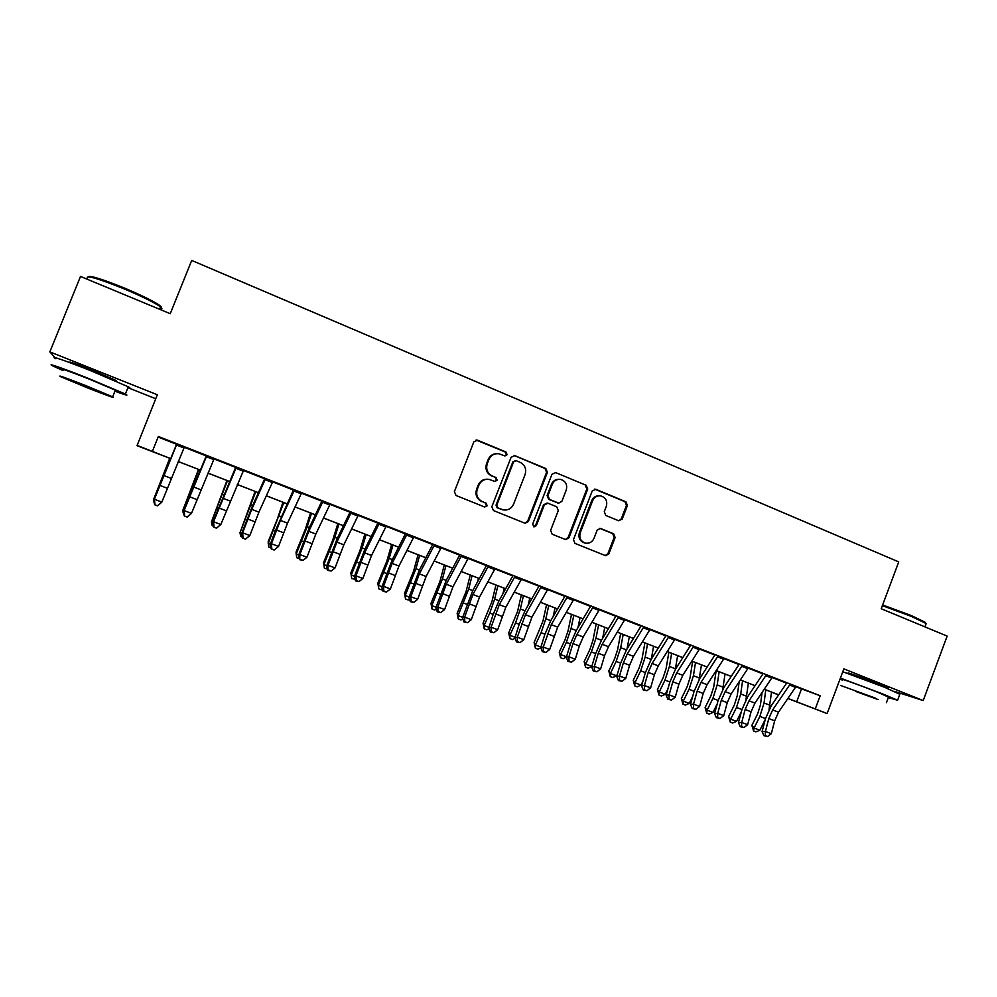 <?xml version="1.0" encoding="UTF-8"?>
<svg xmlns="http://www.w3.org/2000/svg" width="997" height="997" viewBox="0 0 997 997"><rect width="100%" height="100%" fill="white"/><g stroke="black" fill="none" stroke-linecap="round" stroke-linejoin="round"><path stroke-width="1.5" d="M507.087 454.682L505.978 451.99L477.6 440.2L473.837 441.845L454.395 491.621L456.028 495.484L484.579 506.987L487.197 505.803L486.075 503.124L482.398 501.641C477.413 499.011 475.706 494.911 477.264 489.353L478.884 485.215C480.965 480.791 484.368 478.847 489.091 479.37L494.923 481.501L497.154 480.218L496.032 477.538L492.368 476.03C487.396 473.376 485.689 469.275 487.259 463.717L488.866 459.592C490.873 455.293 494.163 453.348 498.762 453.735L504.931 455.953L507.087 454.682M504.831 455.941L506.351 454.669L505.242 451.99L476.092 440.013M484.642 507.012L486.499 505.691L485.377 503.024L482.398 501.641M494.749 481.451L496.431 480.155L495.322 477.476L492.368 476.03M885.585 687.606L888.315 688.129L878.693 683.992C864.461 678.284 844.584 671.293 848.497 673.349L850.952 674.508M114.281 380.418C116.724 381.166 117.098 381.078 115.403 380.156L92.185 370.186C74.763 363.344 67.46 360.839 70.251 362.684L71.111 363.12M618.639 520.733L622.215 519.088L627.425 505.529L625.917 501.79L595.832 489.303L592.23 490.935L573.437 539.651L574.982 543.402L605.615 555.703L608.818 553.921L615.137 537.508L613.629 533.769L600.294 528.385L597.153 530.18L594.013 538.343C592.23 542.106 589.377 543.701 585.438 543.141C580.69 541.371 578.958 537.919 580.266 532.772L592.617 500.731C594.299 497.117 597.029 495.521 600.805 495.92C605.777 497.553 607.622 501.042 606.313 506.376L604.269 511.698L605.777 515.449L618.639 520.733M795.843 686.796L820.195 695.756L815.259 708.942L827.124 713.553L787.867 698.511M170.624 458.62L137.025 445.671L157.314 394.762L49.85 351.866L80.495 276.443L170.25 313.694L191.698 260.429L898.733 561.909L881.211 608.731L947.15 636.098L923.21 700.542L843.861 668.862L827.124 713.553M136.975 445.36L170.649 458.57M820.195 695.756L158.361 436.499L152.391 451.354M547.403 472.354L545.845 468.54L514.801 455.654L511.087 457.287L491.857 506.725L493.453 510.551L525.12 523.275L528.385 521.468L547.403 472.354L546.593 472.304L545.035 468.503L514.153 455.467M555.641 472.603L586.199 485.302L587.732 489.066L568.926 537.819L565.685 539.614L552.176 534.205L550.618 530.441L558.295 510.576L556.75 506.8L548.014 503.236L544.35 504.893L536.324 525.618L534.043 526.89L532.66 524.135L551.977 474.248L555.641 472.603L586.199 485.302M894.633 691.419L923.21 700.542M49.85 351.866L55.047 357.636M184.333 447.105L176.83 444.163M214.118 458.757L206.703 455.853M243.567 470.297L236.239 467.431M272.717 481.713L265.451 478.872M301.543 493.004L294.364 490.188M330.057 504.17L322.966 501.391M358.284 515.225L351.256 512.47M386.2 526.154L379.246 523.437M413.83 536.984L406.95 534.28M441.16 547.689L434.356 545.023M468.216 558.283L461.486 555.641M494.998 568.764L488.331 566.159M521.493 579.145L514.888 576.565M547.714 589.414L541.184 586.859M573.686 599.583L567.218 597.053M599.384 609.653L592.978 607.148M624.82 619.611L618.476 617.131M649.994 629.468L643.726 627.013M674.932 639.239L668.725 636.809M699.62 648.91L693.463 646.492M724.059 658.481L717.965 656.088M748.261 667.953L742.229 665.597M772.214 677.337L766.244 675.006M158.137 437.06L176.569 444.288M184.246 447.292L206.254 455.916M214.031 458.956L235.628 467.406M243.492 470.484L264.679 478.784M272.63 481.9L293.43 490.05M301.455 493.191L321.869 501.179M329.982 504.357L350.009 512.196M358.197 515.412L377.851 523.101M386.113 526.341L405.393 533.894M413.743 537.159L432.661 544.574M441.073 547.864L459.642 555.142M468.129 558.457L486.349 565.598M494.898 568.938L512.782 575.942M521.406 579.319L538.941 586.186M547.627 589.588L564.838 596.331M573.587 599.758L590.473 606.363M599.284 609.815L615.847 616.308M624.72 619.785L640.971 626.141M649.907 629.643L665.846 635.887M674.832 639.401L690.472 645.533M699.52 649.072L714.861 655.079M723.959 658.643L739.001 664.538M748.161 668.115L762.917 673.897M772.114 677.499L786.596 683.169M795.942 686.634L790.035 684.316M778.607 694.946L771.516 692.192L778.632 694.921M127.928 387.659L155.719 398.725M787.929 698.423L815.259 708.942M178.301 461.549L200.223 470.061L178.276 461.586M207.974 473.077L229.484 481.439M237.323 484.48L258.435 492.68L237.298 484.53M266.349 495.758L287.074 503.809M295.075 506.925L315.413 514.826M323.502 517.966L343.454 525.718M351.617 528.884L371.196 536.498L351.592 528.933M379.433 539.701L398.65 547.166M406.975 550.394L425.819 557.722M452.688 568.215L434.193 561.024L452.713 568.178M461.175 571.468L479.333 578.522M487.869 581.837L505.678 588.753M514.278 592.093L531.75 598.885M540.424 602.25L557.572 608.918M566.308 612.308L583.12 618.85M591.919 622.265L608.432 628.683M617.28 632.123L633.469 638.416M642.392 641.881L658.269 648.05M667.242 651.539L682.833 657.584M691.856 661.098L707.147 667.043L691.831 661.136M716.232 670.57L731.225 676.39M740.36 679.942L755.065 685.662L740.335 679.979M764.263 689.226L778.682 694.834L764.238 689.263M731.2 676.427L716.207 670.607M682.808 657.634L667.217 651.577M658.244 648.087L642.367 641.918M633.444 638.454L617.255 632.16M608.407 628.721L591.894 622.302M583.095 618.888L566.284 612.357M557.547 608.955L540.399 602.3M531.737 598.923L514.253 592.143M505.653 588.791L487.845 581.874M479.308 578.559L461.162 571.505M425.806 557.772L406.95 550.444M398.626 547.203L379.421 539.738M343.429 525.755L323.477 518.004M315.388 514.863L295.062 506.962M287.049 503.859L266.336 495.808M229.46 481.476L207.949 473.114M801.476 689.002L796.653 701.813M497.142 453.635C492.929 453.66 489.938 455.629 488.156 459.567L488.866 459.592M491.658 475.98C486.698 473.338 484.991 469.238 486.548 463.692L488.156 459.567M487.882 479.233C483.371 478.959 480.143 480.928 478.186 485.14L478.884 485.215M481.713 501.541C476.728 498.911 475.021 494.824 476.578 489.265L478.186 485.14M524.821 523.188L527.6 521.319L546.593 472.304M516.222 460.689L513.617 461.848L496.755 505.217L497.877 507.884L503.198 509.891C508.009 510.539 511.486 508.607 513.617 504.096L525.095 474.522C526.64 469.014 524.97 464.938 520.048 462.284L516.222 460.689M515.287 460.552L513.617 461.848M503.236 509.903L497.154 507.772L496.045 505.105L512.869 461.823M565.311 539.502L568.066 537.645L586.847 488.991L585.314 485.227M547.166 503.036L543.539 504.781L535.539 525.469L536.324 525.618M533.719 526.777L535.539 525.469M566.246 490.001C567.567 484.592 565.673 481.065 560.563 479.42C556.762 479.046 554.02 480.666 552.338 484.268L547.939 495.634L549.497 499.422L558.731 503.149L561.872 501.341L566.246 490.001M559.442 479.32C555.753 479.083 553.111 480.716 551.515 484.193L552.338 484.268M558.233 503.086L548.674 499.323L547.116 495.534L551.515 484.193M599.808 495.808C596.069 495.459 593.377 497.067 591.72 500.631L592.617 500.731M584.803 543.004L584.578 542.954C579.805 541.197 578.086 537.744 579.394 532.61L591.72 500.631M605.191 555.566L607.896 553.721L614.202 537.333L612.694 533.607L599.733 528.335M618.776 520.783L621.256 518.951L626.465 505.417L624.957 501.69L594.598 489.103M169.739 458.271L153.413 499.871L169.914 458.346M154.398 503.747L153.874 500.045M184.37 447.005L161.838 502.102L157.626 505.878L154.647 504.744L157.626 505.878M176.868 444.064L154.373 499.26L161.838 502.102L157.925 505.342M154.934 504.208L154.373 499.26L153.65 500.606L176.643 444.089M153.65 500.606L154.647 504.744M88.06 276.78C90.166 275.334 102.355 279.135 124.637 288.158C140.39 294.8 151.644 300.259 158.373 304.534C161.664 306.74 162.249 307.824 160.118 307.799M159.657 308.945C162.361 309.269 162.636 308.584 160.492 306.864L158.847 305.705C151.955 301.331 140.427 295.748 124.276 288.943C98.703 278.661 86.365 275.022 87.238 278.051M114.917 391.223C125.821 395.186 129.298 396.121 125.36 394.027L88.122 378.287C63.484 368.466 44.902 362.011 52.966 365.999L62.998 370.548M127.94 387.609C130.495 388.319 130.607 388.045 128.277 386.799L91.126 370.872C66.5 361.014 47.881 354.658 55.894 358.77M63.235 369.987C59.932 367.98 68.357 370.921 88.496 378.81L115.34 390.163C117.048 391.036 116.973 391.21 115.141 390.674M85.754 385.59C65.603 377.713 57.203 374.722 60.53 376.629L87.674 387.945C107.427 395.684 115.752 398.638 112.661 396.818L85.754 385.59M87.337 387.546L103.464 393.267L69.877 380.256L87.337 387.546M882.619 604.967L910.959 615.423L924.904 622.116L925.914 623.511M925.752 624.683L925.39 623.137L911.096 616.283L882.357 605.653M888.315 697.588L897.612 700.23L882.208 693.725L840.409 678.097M840.01 679.144L842.49 680.178M899.83 694.273L884.601 687.294L842.777 671.754M842.664 679.705C838.103 677.412 860.984 685.6 877.447 692.167L888.489 697.102M875.254 698.05L840.508 685.438L875.254 698.05M855.875 691.519L878.183 699.607L855.875 691.519M198.49 469.437L182.588 510.95L198.827 469.575M184.034 514.988L182.588 510.95L183.448 511.287M226.942 480.504L211.439 521.917L227.441 480.691M213.333 526.104L212.211 525.668L211.439 521.917L212.722 522.403M255.095 491.434L239.99 532.759L255.755 491.695M242.333 537.096L240.688 536.473L239.99 532.759L241.673 533.395M282.961 502.264L277.39 518.901L268.23 541.496L268.255 543.49L283.771 502.575M271.01 547.976L268.878 547.166L268.255 543.49L270.324 544.275M214.156 458.67L191.486 513.368L187.224 517.094L184.283 515.972L187.224 517.094M206.74 455.766L184.109 510.564L191.486 513.368L187.586 516.596M184.632 515.474L184.109 510.564L183.236 511.847L206.342 455.716M183.236 511.847L184.283 515.972M243.617 470.21L220.823 524.509L216.511 528.198L213.595 527.089L216.511 528.198M236.277 467.331L213.52 521.73L220.823 524.509L216.922 527.712M214.006 526.603L213.52 521.73L212.511 522.964L235.716 467.219M212.511 522.964L213.595 527.089M272.754 481.626L258.933 512.122L249.836 535.539L245.486 539.178L242.595 538.081L245.486 539.178M265.501 478.784L251.743 509.355L242.607 532.797L249.836 535.539L245.947 538.716M243.056 537.632L242.607 532.797L241.461 533.956L252.528 505.803L264.766 478.597M241.461 533.956L242.595 538.081M301.58 492.917L287.535 523.138L278.549 546.443L274.15 550.045L271.296 548.961L274.15 550.045M294.402 490.1L280.419 520.397L271.396 543.726L278.549 546.443L274.674 549.609M271.807 548.524L271.396 543.726L270.112 544.836L275.147 531.202L293.517 489.863M270.112 544.836L271.296 548.961M310.541 512.981L305.194 529.594L296.059 552.076L296.209 554.12L307.188 526.74L311.5 513.355M299.399 558.731L296.77 557.734L296.209 554.12L298.664 555.042M330.107 504.083L315.837 534.031L306.951 557.236L299.873 554.556L299.686 559.716L303.088 560.389L300.259 559.317M323.003 501.304L308.783 531.314L299.873 554.556L298.464 555.603L309.307 527.7L321.956 500.993M298.464 555.603L299.686 559.716M303.088 560.389L306.951 557.236M337.846 523.587L332.699 540.187L323.589 562.545L323.888 564.626L334.805 537.395L338.943 524.023M327.39 569.1L324.374 568.203L323.589 562.545M324.374 568.203L323.888 564.626L326.717 565.698M358.322 515.137L343.84 544.811L335.054 567.929L328.063 565.262L327.789 570.371L331.203 571.044L328.399 569.985M351.293 512.383L336.861 542.131L328.063 565.262L326.518 566.246L337.26 538.48L350.097 512.022M326.518 566.246L327.789 570.371M331.203 571.044L335.054 567.929M364.865 534.093L359.917 550.668L350.857 572.914L351.28 575.032L362.135 547.939L366.111 534.579M355.057 579.245L351.704 578.572L350.857 572.914M351.704 578.572L351.28 575.032L354.471 576.241M386.238 526.067L371.545 555.479L362.871 578.497L355.941 575.855L356.253 580.541L355.593 580.902L359.02 581.587L356.253 580.541M379.296 523.35L364.64 552.824L355.941 575.855L354.271 576.789L364.914 549.148L377.938 522.927M354.271 576.789L355.593 580.902M359.02 581.587L362.871 578.497M391.609 544.487L386.861 561.049L377.838 583.17L378.386 585.326L389.179 558.37L392.992 545.023M382.437 589.314L381.44 589.838L378.748 588.816L377.838 583.17M378.748 588.816L378.386 585.326L381.938 586.672M413.867 536.897L398.962 566.034L390.388 588.953L383.533 586.348L383.82 590.997L383.097 591.333L386.562 592.031L383.82 590.997M406.988 534.193L392.133 563.405L383.533 586.348L381.751 587.221L392.282 559.703L405.492 533.719M381.751 587.221L383.097 591.333M386.562 592.031L390.388 588.953M418.079 554.768L413.543 571.318L404.533 593.327L405.218 595.521L415.961 568.689L419.612 555.366M409.518 599.284L408.172 599.982L405.517 598.973L404.533 593.327M405.517 598.973L405.218 595.521L409.119 597.004M441.21 547.602L426.105 576.49L417.631 599.297L410.851 596.717L411.088 601.328L410.328 601.652L413.805 602.362L411.088 601.328M434.405 544.935L419.351 573.886L410.851 596.717L408.932 597.552L419.363 570.147L432.748 544.387M408.932 597.552L410.328 601.652M413.805 602.362L417.631 599.297M444.288 564.95L439.939 581.488L430.978 603.372L431.776 605.603L442.456 578.921L445.958 565.598M436.325 609.155L434.655 610.014L432.013 609.017L430.978 603.372M432.013 609.017L431.776 605.603L436.025 607.223M452.277 569L452.501 568.14M468.266 558.195L452.962 586.822L444.587 609.541L437.87 606.999L438.082 611.572L437.272 611.871L440.774 612.582L438.082 611.572M461.524 555.553L446.27 584.254L437.87 606.999L435.839 607.759L446.17 580.491L459.742 554.955M435.839 607.759L437.272 611.871M440.774 612.582L444.587 609.541M470.248 575.032L466.085 591.557L457.149 613.329L458.072 615.585L468.69 589.04L472.042 575.73M462.857 618.95L460.851 619.96L458.246 618.963L457.149 613.329M458.246 618.963L458.072 615.585L462.658 617.33M477.713 581.513L478.523 578.248M495.035 568.676L479.545 597.053L471.269 619.685L464.627 617.155L464.801 621.704L463.941 621.978L467.456 622.701L464.801 621.704M488.368 566.072L472.927 594.511L464.627 617.155L462.471 617.878L472.703 590.723L486.449 565.424M462.471 617.878L463.941 621.978M467.456 622.701L471.269 619.685M495.933 585.015L491.957 601.515L483.059 623.175L484.093 625.48L489.776 613.055L494.662 599.06L497.864 585.762M489.116 628.646L486.798 629.792L484.218 628.808L483.059 623.175M484.218 628.808L484.093 625.48L489.016 627.35M503.011 593.551L504.27 588.255M521.531 579.058L505.853 607.185L497.677 629.718L491.097 627.213L491.247 631.724L490.35 631.986L493.876 632.721L491.247 631.724M514.938 576.478L499.31 604.668L491.097 627.213L488.842 627.886L493.104 614.601L498.974 600.855L512.869 575.768M488.842 627.886L490.35 631.986M493.876 632.721L497.677 629.718M521.369 594.897L517.58 611.385L508.707 632.933L509.866 635.263L515.561 622.913L520.384 608.968L523.425 595.695M515.113 638.254L512.483 639.538L509.928 638.566L508.707 632.933M509.928 638.566L509.866 635.263L515.1 637.257M528.173 605.204L529.768 598.163M547.764 589.339L531.9 617.218L523.811 639.65L517.306 637.17L517.431 641.644L516.471 641.894L520.023 642.641L517.431 641.644M541.234 586.772L525.419 614.725L517.306 637.17L514.938 637.793L519.113 624.546L524.97 610.887L539.041 586.012M514.938 637.793L516.471 641.894M520.023 642.641L523.811 639.65M546.555 604.693L542.941 621.143L534.105 642.591L535.377 644.959L541.084 632.684L545.833 618.788L548.736 605.54M540.835 647.776L537.906 649.172L535.377 648.212L534.105 642.591M535.377 648.212L535.377 644.959L540.935 647.065M553.173 616.532L555.03 607.983M573.724 599.496L557.684 627.138L549.683 649.483L543.24 647.028L543.34 651.477L542.343 651.689L545.92 652.449L543.34 651.477M567.256 596.966L551.266 624.67L543.24 647.028L540.76 647.601L544.861 634.391L550.705 620.807L564.938 596.156M540.76 647.601L542.343 651.689M545.92 652.449L549.683 649.483M571.505 614.376L568.066 630.827L564.95 640.012L559.255 652.15L560.638 654.543L566.358 642.355L571.044 628.521L573.798 615.274M566.383 657.185L563.093 658.718L560.588 657.771L559.255 652.15M560.588 657.771L560.638 654.543L566.495 656.774M577.998 627.562L580.03 617.691M599.421 609.566L583.208 636.971L579.294 646.006L575.306 659.216L568.926 656.799L568.988 661.198L567.954 661.397L571.543 662.17L568.988 661.198M593.028 607.061L576.852 634.528L572.939 643.563L568.926 656.799L566.333 657.31L570.346 644.149L576.179 630.64L590.573 606.201M566.333 657.31L567.954 661.397M571.543 662.17L575.306 659.216M596.206 623.972L592.928 640.398L589.863 649.546L584.155 661.622L585.65 664.052L591.383 651.926L595.994 638.142L598.611 624.92M591.807 666.432L588.018 668.177L585.538 667.23L584.155 661.622M585.538 667.23L585.65 664.052L591.819 666.395M602.624 638.342L604.78 627.312M624.857 619.523L608.482 646.704L604.568 655.677L600.655 668.85L594.349 666.457L594.386 670.831L593.302 671.006L596.904 671.779L594.386 670.831M618.526 617.043L602.188 644.274L598.275 653.272L594.349 666.457L591.657 666.931L595.583 653.808L601.415 640.373L615.947 616.134M591.657 666.931L593.302 671.006M596.904 671.779L600.655 668.85M620.657 633.481L617.567 649.882L614.538 659.005L608.818 670.993L610.413 673.461L616.158 661.41L620.707 647.676L623.187 634.466M610.251 676.602L610.413 673.461L616.57 675.792L612.719 677.536L610.251 676.602L608.818 670.993M616.57 675.792L617.479 673.885M627.063 648.897L629.294 636.834M650.044 629.394L633.494 656.325L629.593 665.261L625.767 678.396L619.511 676.016L619.523 680.365L618.402 680.527L622.028 681.312L619.523 680.365M643.775 626.939L627.263 653.932L623.362 662.88L619.511 676.016L616.719 676.452L620.57 663.366L626.39 650.007L641.071 625.979M616.719 676.452L618.402 680.527M622.028 681.312L625.767 678.396M644.885 642.891L641.956 659.279L638.965 668.351L633.245 680.278L634.939 682.771L640.697 670.794L645.184 657.11L647.527 643.925M634.728 685.886L634.939 682.771L641.034 685.089L637.158 686.808L634.728 685.886L633.245 680.278M641.034 685.089L642.878 681.263M651.303 659.254L653.583 646.268M674.981 639.152L658.269 665.871L654.381 674.745L650.63 687.843L644.436 685.487L644.423 689.799L643.264 689.949L646.891 690.734L644.423 689.799M668.763 636.722L652.1 663.491L648.2 672.389L644.436 685.487L641.545 685.874L645.308 672.825L651.116 659.54L665.946 635.725M641.545 685.874L643.264 689.949M646.891 690.734L650.63 687.843M668.875 652.212L666.108 668.576L663.167 677.624L657.422 689.475L659.229 691.993L664.987 680.104L669.423 666.47L671.629 653.284M658.967 695.071L659.229 691.993L665.261 694.286L661.372 695.993L658.967 695.071L657.422 689.475M665.261 694.286L667.953 688.753M675.33 669.436L677.624 655.615M699.657 648.823L682.795 675.305L678.907 684.141L675.243 697.19L669.112 694.859L669.062 699.146L667.865 699.271L671.517 700.068L669.062 699.146M693.513 646.417L676.689 672.963L672.801 681.798L669.112 694.859L666.121 695.208L669.797 682.197L675.605 668.987L690.572 645.371M666.121 695.208L667.865 699.271M671.517 700.068L675.243 697.19M692.641 661.447L690.024 677.786L687.132 686.796L681.375 698.573L683.281 701.128L689.052 689.301L693.426 675.717L695.507 662.569M682.97 704.181L683.281 701.128L689.251 703.408L685.35 705.078L682.97 704.181L681.375 698.573M689.251 703.408L692.703 696.342M699.121 679.53L701.439 664.874M724.096 658.394L707.085 684.665L703.197 693.451L699.607 706.449L693.538 704.144L693.476 708.393L692.23 708.506L695.894 709.316L693.476 708.393M718.014 656.014L701.028 682.334L697.152 691.133L693.538 704.144L690.46 704.443L694.062 691.482L699.857 678.346L714.961 654.917M690.46 704.443L692.23 708.506M695.894 709.316L699.607 706.449M716.158 670.669L713.727 686.908L710.861 695.894L705.103 707.596L707.097 710.176L712.892 698.423L717.192 684.889L719.149 671.754M706.736 713.191L707.097 710.176L713.017 712.431L709.104 714.089L706.736 713.191L705.103 707.596M713.017 712.431L717.179 704.007M722.675 689.55L725.031 674.034M748.298 667.878L731.137 693.924L727.262 702.661L723.747 715.622L717.728 713.341L717.641 717.553L716.369 717.653L720.046 718.476L717.641 717.553M742.279 665.51L725.143 691.619L721.267 700.368L717.728 713.341L714.562 713.59L718.089 700.679L723.872 687.606L739.113 664.376M714.562 713.59L716.369 717.653M720.046 718.476L723.747 715.622M739.201 681.711L737.194 695.943L734.365 704.891L728.608 716.531L730.689 719.149L736.496 707.459L740.734 693.974L742.566 680.851M730.29 722.127L730.689 719.149L736.559 721.367L732.633 723.012L730.29 722.127L728.608 716.531M736.559 721.367L741.357 711.721M745.98 699.533L748.386 683.107M772.264 677.262L754.953 703.084L751.077 711.783L747.638 724.707L741.693 722.451L741.569 726.639L740.26 726.713L743.949 727.536L741.569 726.639M766.294 674.919L749.021 700.804L745.145 709.503L741.693 722.451L738.428 722.651L741.88 709.777L747.65 696.778L763.029 673.735M738.428 722.651L740.26 726.713M743.949 727.536L747.638 724.707M762.069 692.491L760.437 704.891L757.658 713.815L751.875 725.38L754.068 728.022L759.864 716.407L764.051 702.972L765.771 689.862M753.607 730.963L754.068 728.022L759.876 730.228L755.925 731.848L753.607 730.963L751.875 725.38M759.876 730.228L765.26 719.46M769.048 709.478L771.528 692.105M795.992 686.559L778.545 712.17L774.681 720.819L771.304 733.705L765.409 731.462L765.272 735.624L763.926 735.674L767.628 736.509L765.272 735.624M790.085 684.241L772.663 709.914L768.799 718.563L765.409 731.462L762.057 731.636L765.434 718.787L771.204 705.864L786.708 683.007M762.057 731.636L763.926 735.674M767.628 736.509L771.304 733.705M505.242 451.99L505.978 451.99M485.377 503.024L486.075 503.124M495.322 477.476L496.032 477.538M486.548 463.692L487.259 463.717M476.578 489.265L477.264 489.353M476.915 440.225L477.6 440.2M527.6 521.319L528.385 521.468M514.041 455.641L514.801 455.654M545.035 468.503L545.845 468.54M496.045 505.105L496.755 505.217M497.154 507.772L497.877 507.884M500.993 509.317L501.728 509.442M586.847 488.991L587.732 489.066M568.066 537.645L568.926 537.819M543.539 504.781L544.35 504.893M547.116 495.534L547.939 495.634M548.674 499.323L549.497 499.422M557.385 502.887L558.22 502.999M579.394 532.61L580.266 532.772M599.833 528.373L600.755 528.522M612.694 533.607L613.629 533.769M614.202 537.333L615.137 537.508M607.896 553.721L608.818 553.921M594.935 489.215L595.832 489.303M624.957 501.69L625.917 501.79M626.465 505.417L627.425 505.529M621.256 518.951L622.215 519.088M171.272 478.373L163.832 475.519M167.284 488.231L159.844 485.389M183.971 447.965L176.481 445.023M193.804 483.009L194.577 483.296M216.947 508.657L217.832 508.993M222.605 494.113L223.739 494.549M245.524 519.587L246.683 520.035M251.094 505.105L252.59 505.678M273.801 530.404L275.234 530.952M279.297 515.972L281.129 516.683M200.808 489.751L193.455 486.922M196.82 499.547L189.467 496.73M213.744 459.617L206.342 456.713M230.033 500.993L222.755 498.201M226.045 510.738L218.767 507.947M243.206 471.145L235.865 468.278M258.933 512.122L251.743 509.355M254.958 521.805L247.767 519.051M272.343 482.548L265.09 479.707M287.535 523.138L280.419 520.397M283.572 532.759L276.443 530.03M301.156 493.839L293.99 491.023M301.779 541.109L303.474 541.757M307.188 526.74L309.369 527.575M315.837 534.031L308.783 531.314M311.874 543.602L304.82 540.897M329.683 504.993L322.579 502.214M329.471 551.715L331.428 552.463M334.805 537.395L337.31 538.355M343.84 544.811L336.861 542.131M339.877 554.32L332.898 551.653M357.886 516.035L350.869 513.293M356.876 562.196L359.094 563.043M362.135 547.939L364.977 549.023M371.545 555.479L364.64 552.824M367.594 564.938L360.69 562.296M385.802 526.964L378.86 524.248M384.007 572.577L386.462 573.512M389.179 558.37L392.344 559.579M398.962 566.034L392.133 563.405M395.011 575.443L388.182 572.826M413.431 537.782L406.552 535.09M410.851 582.846L413.556 583.881M415.961 568.689L419.425 570.035M426.105 576.49L419.351 573.886M422.155 585.837L415.4 583.245M440.761 548.475L433.957 545.82M437.421 593.016L440.362 594.15M442.456 578.921L446.232 580.379M452.962 586.822L446.27 584.254M449.024 596.119L442.332 593.551M467.817 559.068L461.075 556.438M463.73 603.085L466.908 604.294M468.69 589.04L472.765 590.61M479.545 597.053L472.927 594.511M475.606 606.301L468.989 603.758M494.587 569.549L487.919 566.944M489.776 613.055L493.179 614.351M494.662 599.06L499.036 600.742M505.853 607.185L499.31 604.668M501.927 616.37L495.372 613.865M521.07 579.918L514.477 577.338M515.561 622.913L519.188 624.309M520.384 608.968L525.033 610.775M531.9 617.218L525.419 614.725M527.974 626.353L521.493 623.873M547.303 590.187L540.773 587.632M541.084 632.684L544.935 634.154M545.833 618.788L550.768 620.695M557.684 627.138L551.266 624.67M553.771 636.223L547.341 633.768M573.25 600.344L566.795 597.814M566.358 642.355L570.421 643.912M571.044 628.521L576.254 630.528M583.208 636.971L576.852 634.528M579.294 646.006L572.939 643.563M598.948 610.401L592.554 607.896M591.383 651.926L595.658 653.558M595.994 638.142L601.478 640.261M608.482 646.704L602.188 644.274M604.568 655.677L598.275 653.272M624.384 620.358L618.053 617.878M616.158 661.41L620.633 663.13M620.707 647.676L626.452 649.894M633.494 656.325L627.263 653.932M629.593 665.261L623.362 662.88M649.558 630.216L643.289 627.761M640.697 670.794L645.371 672.589M645.184 657.11L651.191 659.428M658.269 665.871L652.1 663.491M654.381 674.745L648.2 672.389M674.495 639.974L668.277 637.544M664.987 680.104L669.872 681.96M669.423 666.47L675.443 668.788M682.795 675.305L676.689 672.963M678.907 684.141L672.801 681.798M699.171 649.633L693.027 647.227M689.052 689.301L694.124 691.245M693.426 675.717L699.383 678.022M707.085 684.665L701.028 682.334M703.197 693.451L697.152 691.133M723.61 659.204L717.516 656.824M712.892 698.423L718.152 700.442M717.192 684.889L723.099 687.17M731.137 693.924L725.143 691.619M727.262 702.661L721.267 700.368M747.8 668.675L741.78 666.32M736.496 707.459L741.942 709.54M740.734 693.974L746.591 696.23M754.953 703.084L749.021 700.804M751.077 711.783L745.145 709.503M771.765 678.06L765.796 675.717M759.864 716.407L765.497 718.563M764.051 702.972L769.846 705.203M778.545 712.17L772.663 709.914M774.681 720.819L768.799 718.563M795.494 687.344L789.587 685.026M476.23 440.038L476.915 440.013M502.476 509.779L503.198 509.891M557.896 503.036L558.731 503.149M584.554 542.954L585.438 543.141M112.325 379.57L112.624 378.81M159.532 309.244L160.492 306.864M115.34 390.163L112.661 396.818M125.36 394.027L128.277 386.799M158.373 304.534L158.847 305.705M850.927 674.583L851.201 673.847M885.56 687.681L885.835 686.945M924.929 626.876L926.126 623.686M888.576 696.866L886.408 702.698M897.612 700.23L899.979 693.887M924.904 622.116L925.39 623.137"/></g></svg>
